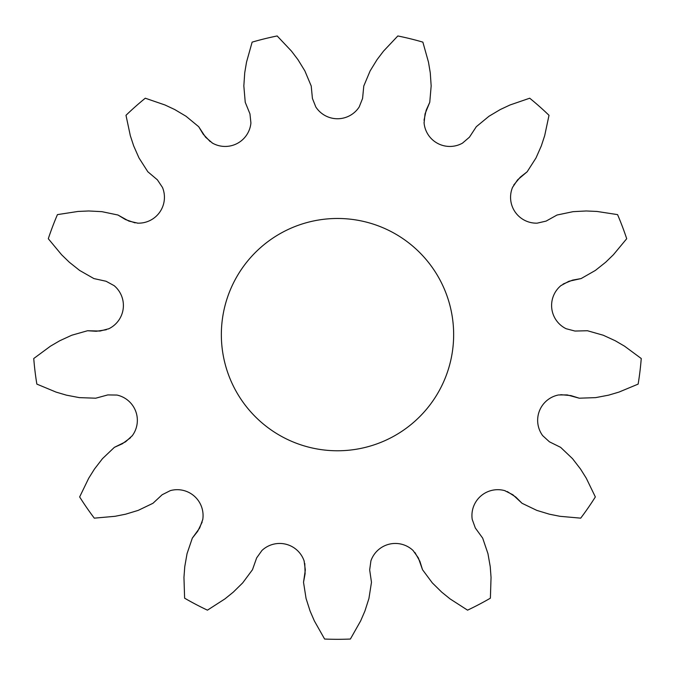 <?xml version="1.0" encoding="UTF-8"?>
<svg xmlns="http://www.w3.org/2000/svg" width="675" height="675" viewBox="0 0 675 675"><rect width="100%" height="100%" fill="white"/><g stroke="black" fill="none" stroke-linecap="round" stroke-linejoin="round"><path stroke-width="1.01" d="M558.056 395.061A25.852 25.852 0 0 0 542.666 435.637L549.416 441.804L560.63 447.348L572.518 458.654L580.567 469.091L586.28 478.221L595.35 496.935A304.687 304.687 0 0 1 580.702 518.155L559.988 516.308L549.425 514.207L536.811 510.384L522.028 503.28L512.865 494.758L504.706 490.632A25.852 25.852 0 0 0 472.222 519.413L475.335 528.01L482.684 538.135L487.958 553.669L490.236 566.646L491.046 577.387L490.388 598.177A304.687 304.687 0 0 1 467.556 610.158L450.065 598.894L441.695 592.118L432.304 582.879L422.516 569.708L418.357 557.913L413.049 550.471A25.852 25.852 0 0 0 370.913 560.849L369.672 569.911L371.478 582.289L368.93 598.497L364.913 611.044L360.636 620.933L350.392 639.039A304.687 304.687 0 0 1 324.608 639.039L314.364 620.933L310.087 611.044L306.07 598.497L303.522 582.289L305.328 569.911L304.087 560.849A25.852 25.852 0 0 0 261.951 550.471L256.643 557.913L252.484 569.708L242.696 582.879L233.305 592.118L224.935 598.894L207.444 610.158A304.687 304.687 0 0 1 184.613 598.177L183.954 577.387L184.764 566.646L187.043 553.669L192.316 538.135L199.665 528.01L202.778 519.413A25.852 25.852 0 0 0 170.294 490.632L162.135 494.758L152.972 503.28L138.189 510.384L125.575 514.207L115.012 516.308L94.297 518.155A304.687 304.687 0 0 1 79.65 496.935L88.72 478.221L94.433 469.091L102.482 458.654L114.37 447.348L125.584 441.804L132.334 435.637A25.852 25.852 0 0 0 116.944 395.061L107.797 394.917L95.732 398.199L79.338 397.626L66.395 395.153L56.059 392.099L36.855 384.109A304.687 304.687 0 0 1 33.75 358.518L50.482 346.157L59.788 340.732L71.761 335.23L87.539 330.742L100.043 331.045L108.886 328.717A25.852 25.852 0 0 0 114.117 285.643L106.093 281.264L93.876 278.564L79.625 270.43L69.314 262.229L61.585 254.728L48.296 238.722A304.687 304.687 0 0 1 57.434 214.616L77.996 211.452L88.754 210.971L101.917 211.663L117.973 215.021L128.908 221.105L137.818 223.155A25.852 25.852 0 0 0 162.472 187.439L157.393 179.837L147.833 171.771L138.991 157.942L133.675 145.884L130.317 135.658L125.989 115.307A304.687 304.687 0 0 1 145.285 98.213L164.962 104.971L174.715 109.536L186.038 116.269L198.695 126.706L205.554 137.168L212.49 143.125A25.852 25.852 0 0 0 250.914 122.96L249.953 113.864L245.236 102.279L243.835 85.928L244.73 72.782L246.518 62.159L252.129 42.137A304.687 304.687 0 0 1 277.163 35.961L291.448 51.089L297.962 59.662L304.864 70.892L311.217 86.012L312.424 98.466L315.807 106.962A25.852 25.852 0 0 0 359.193 106.962L362.576 98.466L363.783 86.012L370.136 70.892L377.038 59.662L383.552 51.089L397.837 35.961A304.687 304.687 0 0 1 422.871 42.137L428.482 62.159L430.27 72.782L431.165 85.928L429.764 102.279L425.048 113.864L424.086 122.96A25.852 25.852 0 0 0 462.51 143.125L469.446 137.168L476.305 126.706L488.962 116.269L500.285 109.536L510.038 104.971L529.715 98.213A304.687 304.687 0 0 1 549.011 115.307L544.683 135.658L541.325 145.884L536.009 157.942L527.167 171.771L517.607 179.837L512.528 187.439A25.852 25.852 0 0 0 537.182 223.155L546.092 221.105L557.027 215.021L573.083 211.663L586.246 210.971L597.004 211.452L617.566 214.616A304.687 304.687 0 0 1 626.704 238.722L613.415 254.728L605.686 262.229L595.375 270.43L581.124 278.564L568.907 281.264L560.883 285.643A25.852 25.852 0 0 0 566.114 328.717L574.957 331.045L587.461 330.742L603.239 335.23L615.212 340.732L624.518 346.157L641.25 358.518A304.687 304.687 0 0 1 638.145 384.109L618.941 392.099L608.605 395.153L595.662 397.626L579.268 398.199L567.202 394.917L558.588 394.951M453.651 334.623A116.151 116.151 0 0 1 337.5 450.773A116.151 116.151 0 0 1 221.349 334.623A116.151 116.151 0 0 1 337.5 218.472A116.151 116.151 0 0 1 453.651 334.623M537.182 223.155L546.092 221.105L557.027 215.021M581.124 278.564L572.527 280.133L563.085 284.048M560.883 285.643L561.305 285.297M587.461 330.742L574.957 331.045L566.114 328.717M579.268 398.199L570.932 395.592L560.748 394.673M560.63 447.348L549.416 441.804L542.666 435.637M522.028 503.28L515.852 497.095L507.263 491.543M504.706 490.632L505.229 490.784M482.684 538.135L475.335 528.01L472.222 519.413M422.516 569.708L419.918 561.364L414.897 552.462M371.478 582.289L369.672 569.911L370.913 560.849M303.522 582.289L305.108 573.699L304.788 563.482M304.087 560.849L304.256 561.372M252.484 569.708L256.643 557.913L261.951 550.471M192.316 538.135L197.707 531.259L202.179 522.062M202.778 519.413L202.686 519.944M152.972 503.28L162.135 494.758L170.294 490.632M114.37 447.348L122.344 443.77L130.57 437.704M132.334 435.637L132.005 436.067M95.732 398.199L107.797 394.917L116.944 395.061M87.539 330.742L96.263 331.282L106.363 329.738M108.886 328.717L108.397 328.944M93.876 278.564L106.093 281.264L114.117 285.643M117.973 215.021L125.449 219.552L135.11 222.885M137.818 223.155L137.278 223.13M147.833 171.771L157.393 179.837L162.472 187.439M198.695 126.706L203.209 134.19L210.22 141.623M212.49 143.125L212.026 142.847M245.236 102.279L249.953 113.864L250.914 122.96M311.217 86.012L312.424 98.466L315.807 106.962M363.783 86.012L362.576 98.466L359.193 106.962M429.764 102.279L426.17 110.244L424.027 120.243M424.086 122.96L424.043 122.42M476.305 126.706L469.446 137.168L462.51 143.125M527.167 171.771L520.282 177.154L513.742 185.009M512.528 187.439L512.747 186.941"/></g></svg>
